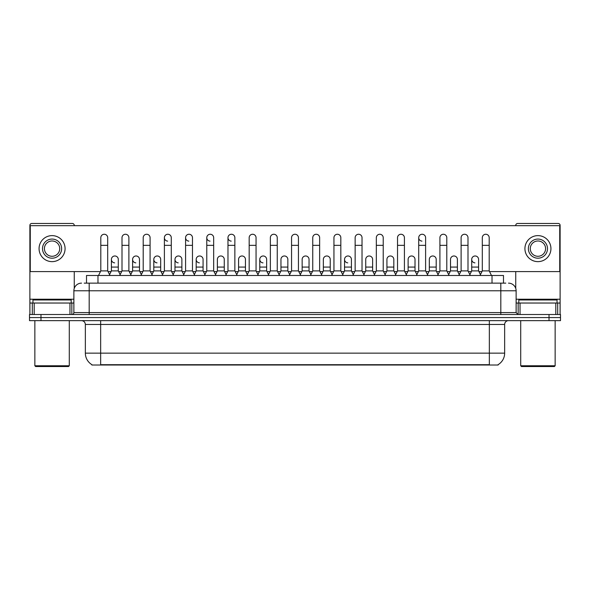 <?xml version="1.0" encoding="UTF-8"?>
<svg xmlns="http://www.w3.org/2000/svg" width="590" height="590" viewBox="0 0 590 590"><rect width="100%" height="100%" fill="white"/><g stroke="black" fill="none" stroke-linecap="round" stroke-linejoin="round"><path stroke-width="0.89" d="M86.509 283.141L86.509 275.486L503.491 275.486L503.491 283.141M498.144 364.635L498.144 365.011L91.856 365.011L91.856 364.635M91.974 364.701A13.393 13.393 0 0 1 85.351 353.152L100.654 353.152L100.654 364.701L489.346 364.701L489.346 353.152L504.649 353.152L504.649 324.456A3.828 3.828 0 0 1 508.469 320.636M85.351 353.152L85.351 324.456C85.13 322.133 83.854 320.857 81.531 320.636M498.026 364.701A13.393 13.393 0 0 0 504.649 353.152M40.976 314.514L560.5 314.514L560.5 317.575L29.5 317.575L29.5 320.636L40.976 320.636L40.976 317.575L29.5 317.575L29.5 314.514L40.976 314.514L40.976 317.575L560.5 317.575L560.5 320.636L40.976 320.636M84.385 283.141L505.792 283.141M84.208 283.141L89.178 283.141L89.178 290.789L73.875 290.789L73.875 312.597A1.91 1.91 0 0 1 71.965 314.514M81.531 283.141A7.648 7.648 0 0 0 73.875 290.789M508.469 283.141A7.648 7.648 0 0 1 516.125 290.789L516.125 312.597L518.035 314.514M98.515 275.486L100.809 270.899L107.697 270.899L109.991 275.486M107.697 270.899L107.697 237.689A3.444 3.444 0 0 0 104.253 234.252A3.444 3.444 0 0 1 104.467 234.252M100.809 270.899L100.809 245.344L107.697 245.344M100.809 245.344L100.809 237.689A3.444 3.444 0 0 1 104.253 234.252M109.548 274.608L111.407 270.899L118.295 270.899L120.146 274.608M118.295 270.899L118.295 259.423A3.444 3.444 0 0 0 115.065 255.986A3.444 3.444 0 0 1 118.295 259.423M111.407 270.899L111.407 267.071L118.295 267.071M111.407 267.071L111.407 259.423A3.444 3.444 0 0 1 115.065 255.986M119.711 275.486L122.005 270.899L128.893 270.899L131.186 275.486M128.893 270.899L128.893 237.689A3.444 3.444 0 0 0 125.449 234.252A3.444 3.444 0 0 1 125.663 234.252M122.005 270.899L122.005 245.344L128.893 245.344M122.005 245.344L122.005 237.689A3.444 3.444 0 0 1 125.449 234.252M140.899 275.486L143.2 270.899L150.081 270.899L152.382 275.486M150.081 270.899L150.081 237.689A3.444 3.444 0 0 0 146.645 234.252A3.444 3.444 0 0 1 146.858 234.252M143.2 270.899L143.2 245.344L150.081 245.344M143.2 245.344L143.2 237.689A3.444 3.444 0 0 1 146.645 234.252M162.095 275.486L164.389 270.899L171.277 270.899L173.571 275.486M171.277 270.899L171.277 237.689A3.444 3.444 0 0 0 167.833 234.252A3.444 3.444 0 0 0 164.396 237.586A3.444 3.444 0 0 0 167.619 241.126M164.389 270.899L164.389 245.344L171.277 245.344M164.389 245.344L164.389 237.689A3.444 3.444 0 0 1 168.054 234.252M183.291 275.486L185.584 270.899L192.473 270.899L194.766 275.486M192.473 270.899L192.473 237.689A3.444 3.444 0 0 0 189.029 234.252A3.444 3.444 0 0 0 185.584 237.586A3.444 3.444 0 0 0 188.815 241.126M185.584 270.899L185.584 245.344L192.473 245.344M185.584 245.344L185.584 237.689A3.444 3.444 0 0 1 189.243 234.252M130.744 274.608L132.603 270.899L139.491 270.899L141.342 274.608M139.491 270.899L139.491 259.423A3.444 3.444 0 0 0 136.261 255.986A3.444 3.444 0 0 1 139.491 259.423M132.603 270.899L132.603 267.071L139.491 267.071M132.603 267.071L132.603 259.423A3.444 3.444 0 0 1 136.261 255.986M151.94 274.608L153.798 270.899L160.679 270.899L162.538 274.608M160.679 270.899L160.679 259.423A3.444 3.444 0 0 0 157.456 255.986A3.444 3.444 0 0 1 160.679 259.423M153.798 270.899L153.798 267.071L160.679 267.071M153.798 267.071L153.798 259.423A3.444 3.444 0 0 1 157.456 255.986M173.136 274.608L174.987 270.899L181.875 270.899L183.733 274.608M181.875 270.899L181.875 259.423A3.444 3.444 0 0 0 178.652 255.986A3.444 3.444 0 0 1 181.875 259.423M174.987 270.899L174.987 267.071L181.875 267.071M174.987 267.071L174.987 259.423A3.444 3.444 0 0 1 178.652 255.986M69.959 314.514L69.959 303.031L34.183 303.031L34.183 314.514M74.259 225.682L74.259 225.373A1.91 1.91 0 0 0 72.349 223.463L31.794 223.463A1.91 1.91 0 0 0 29.884 225.373L29.884 303.031L34.183 303.031M74.259 271.584L74.259 288.399M69.959 303.031L73.875 303.031M29.884 314.514L29.884 303.031M555.817 314.514L555.817 303.031L520.041 303.031L520.041 314.514M555.817 303.031L560.117 303.031L560.117 225.373A1.91 1.91 0 0 0 558.206 223.463L517.651 223.463A1.91 1.91 0 0 0 515.741 225.373L515.741 225.682M515.741 271.584L515.741 288.399M516.125 303.031L520.041 303.031M560.117 303.031L560.117 314.514M71.198 303.031L71.198 299.971L32.944 299.971L32.944 303.031M34.854 320.636L34.854 365.778L69.288 365.778L69.288 320.636M69.288 365.778L68.521 366.538L35.621 366.538L34.854 365.778M557.056 303.031L557.056 299.971L518.802 299.971L518.802 303.031M520.712 320.636L520.712 365.778L555.146 365.778L555.146 320.636M555.146 365.778L554.379 366.538L521.479 366.538L520.712 365.778M480.452 274.608L478.593 270.899L471.705 270.899L471.705 259.423A3.444 3.444 0 0 1 475.149 255.979A3.444 3.444 0 0 0 471.705 259.312A3.444 3.444 0 0 0 474.935 262.86M427.905 275.486L425.611 270.899L418.723 270.899L418.723 237.689A3.444 3.444 0 0 1 422.167 234.252A3.444 3.444 0 0 0 418.723 237.586A3.444 3.444 0 0 0 421.946 241.126M353.285 274.608L351.426 270.899L344.545 270.899L344.545 259.423A3.444 3.444 0 0 1 347.982 255.979A3.444 3.444 0 0 0 344.545 259.312A3.444 3.444 0 0 0 347.768 262.86M268.509 274.608L266.651 270.899L259.762 270.899L259.762 259.423A3.444 3.444 0 0 1 263.206 255.979A3.444 3.444 0 0 0 259.77 259.312A3.444 3.444 0 0 0 262.993 262.86M204.922 274.608L203.071 270.899L196.182 270.899L196.182 259.423A3.444 3.444 0 0 1 199.627 255.979A3.444 3.444 0 0 0 196.182 259.312A3.444 3.444 0 0 0 199.413 262.86M237.158 275.486L234.864 270.899L227.976 270.899L227.976 237.689A3.444 3.444 0 0 1 231.42 234.252A3.444 3.444 0 0 0 227.976 237.586A3.444 3.444 0 0 0 231.199 241.126M178.431 255.979A3.444 3.444 0 0 0 174.994 259.312A3.444 3.444 0 0 0 178.217 262.86M157.235 255.979A3.444 3.444 0 0 0 153.798 259.312A3.444 3.444 0 0 0 157.021 262.86M136.047 255.979A3.444 3.444 0 0 0 132.603 259.312A3.444 3.444 0 0 0 135.825 262.86M215.962 275.486L213.669 270.899L206.78 270.899L206.78 237.689A3.444 3.444 0 0 1 210.224 234.252A3.444 3.444 0 0 0 206.78 237.586A3.444 3.444 0 0 0 210.011 241.126M114.851 255.979A3.444 3.444 0 0 0 111.407 259.312A3.444 3.444 0 0 0 114.637 262.86M372.622 259.423L372.622 259.423A3.444 3.444 0 0 0 369.399 255.986A3.444 3.444 0 0 1 372.622 259.423L372.622 270.899L374.48 274.608M330.238 259.423L330.238 259.423A3.444 3.444 0 0 0 327.007 255.986A3.444 3.444 0 0 1 330.238 259.423L330.238 270.899L332.089 274.608M287.846 259.423L287.846 259.423A3.444 3.444 0 0 0 284.616 255.986A3.444 3.444 0 0 1 287.846 259.423L287.846 270.899L289.705 274.608M310.458 275.486L312.752 270.899L319.64 270.899L319.64 237.689A3.444 3.444 0 0 0 316.196 234.252A3.444 3.444 0 0 1 316.41 234.252M224.266 259.423L224.266 259.423A3.444 3.444 0 0 0 221.036 255.986A3.444 3.444 0 0 1 224.266 259.423L224.266 270.899L226.118 274.608M246.871 275.486L249.172 270.899L256.053 270.899L256.053 237.689A3.444 3.444 0 0 0 252.608 234.252A3.444 3.444 0 0 1 252.83 234.252M489.538 271.584L559.733 271.584L559.733 225.682L30.267 225.682L30.267 271.584L100.462 271.584M108.044 271.584L111.06 271.584M118.634 271.584L121.658 271.584M129.232 271.584L132.256 271.584M139.83 271.584L142.854 271.584M150.428 271.584L153.452 271.584M161.026 271.584L164.049 271.584M171.624 271.584L174.647 271.584M182.222 271.584L185.245 271.584M192.819 271.584L195.836 271.584M203.417 271.584L206.434 271.584M214.008 271.584L217.031 271.584M224.606 271.584L227.629 271.584M235.204 271.584L238.227 271.584M245.801 271.584L248.825 271.584M256.399 271.584L259.423 271.584M266.997 271.584L270.021 271.584M277.595 271.584L280.619 271.584M288.193 271.584L291.209 271.584M298.791 271.584L301.807 271.584M309.381 271.584L312.405 271.584M319.979 271.584L323.003 271.584M330.577 271.584L333.601 271.584M341.175 271.584L344.199 271.584M351.773 271.584L354.797 271.584M362.371 271.584L365.394 271.584M372.969 271.584L375.992 271.584M383.566 271.584L386.583 271.584M394.164 271.584L397.181 271.584M404.755 271.584L407.779 271.584M415.353 271.584L418.376 271.584M425.95 271.584L428.974 271.584M436.548 271.584L439.572 271.584M447.146 271.584L450.17 271.584M457.744 271.584L460.768 271.584M468.342 271.584L471.366 271.584M478.94 271.584L481.956 271.584M245.455 259.423L245.455 259.423A3.444 3.444 0 0 0 242.232 255.986A3.444 3.444 0 0 1 245.455 259.423L245.455 270.899L247.313 274.608M309.042 259.423L309.042 259.423A3.444 3.444 0 0 0 305.812 255.986A3.444 3.444 0 0 1 309.042 259.423L309.042 270.899L310.893 274.608M436.202 259.423L436.202 259.423A3.444 3.444 0 0 0 432.979 255.986A3.444 3.444 0 0 1 436.202 259.423L436.202 270.899L438.06 274.608M52.075 239.068A9.565 9.565 0 0 0 42.51 248.633A9.565 9.565 0 0 0 52.075 258.199A9.565 9.565 0 0 0 61.633 248.633A9.565 9.565 0 0 0 52.075 239.068M52.075 240.986A7.648 7.648 0 0 0 44.42 248.633A7.648 7.648 0 0 0 52.075 256.281A7.648 7.648 0 0 0 59.723 248.633A7.648 7.648 0 0 0 52.075 240.986M52.075 261.643A13.01 13.01 0 0 0 65.077 248.633A13.01 13.01 0 0 0 52.075 235.624A13.01 13.01 0 0 0 39.065 248.633A13.01 13.01 0 0 0 52.075 261.643M537.925 239.068A9.565 9.565 0 0 0 528.367 248.633A9.565 9.565 0 0 0 537.925 258.199A9.565 9.565 0 0 0 547.49 248.633A9.565 9.565 0 0 0 537.925 239.068M537.925 240.986A7.648 7.648 0 0 0 530.277 248.633A7.648 7.648 0 0 0 537.925 256.281A7.648 7.648 0 0 0 545.58 248.633A7.648 7.648 0 0 0 537.925 240.986M537.925 261.643A13.01 13.01 0 0 0 550.935 248.633A13.01 13.01 0 0 0 537.925 235.624A13.01 13.01 0 0 0 524.923 248.633A13.01 13.01 0 0 0 537.925 261.643M206.78 270.899L204.487 275.486M213.669 270.899L213.669 237.689A3.444 3.444 0 0 0 210.224 234.252A3.444 3.444 0 0 1 210.438 234.252M227.976 270.899L225.682 275.486M234.864 270.899L234.864 237.689A3.444 3.444 0 0 0 231.42 234.252A3.444 3.444 0 0 1 231.634 234.252M256.053 270.899L258.354 275.486M249.172 270.899L249.172 245.344L256.053 245.344M249.172 245.344L249.172 237.689A3.444 3.444 0 0 1 252.608 234.252M196.182 270.899L194.331 274.608M203.071 270.899L203.071 259.423A3.444 3.444 0 0 0 199.84 255.986A3.444 3.444 0 0 1 203.071 259.423M215.52 274.608L217.378 270.899L224.266 270.899M217.378 270.899L217.378 267.071L224.266 267.071M217.378 267.071L217.378 259.423A3.444 3.444 0 0 1 221.036 255.986M236.715 274.608L238.574 270.899L245.455 270.899M238.574 270.899L238.574 267.071L245.455 267.071M238.574 267.071L238.574 259.423A3.444 3.444 0 0 1 242.232 255.986M268.067 275.486L270.36 270.899L277.248 270.899L279.542 275.486M277.248 270.899L277.248 237.689A3.444 3.444 0 0 0 273.804 234.252A3.444 3.444 0 0 1 274.026 234.252M270.36 270.899L270.36 245.344L277.248 245.344M270.36 245.344L270.36 237.689A3.444 3.444 0 0 1 273.804 234.252M289.262 275.486L291.556 270.899L298.444 270.899L300.738 275.486M298.444 270.899L298.444 237.689A3.444 3.444 0 0 0 295 234.252A3.444 3.444 0 0 1 295.214 234.252M291.556 270.899L291.556 245.344L298.444 245.344M291.556 245.344L291.556 237.689A3.444 3.444 0 0 1 295 234.252M319.64 270.899L321.933 275.486M312.752 270.899L312.752 245.344L319.64 245.344M312.752 245.344L312.752 237.689A3.444 3.444 0 0 1 316.196 234.252M331.646 275.486L333.947 270.899L340.828 270.899L343.129 275.486M340.828 270.899L340.828 237.689A3.444 3.444 0 0 0 337.392 234.252A3.444 3.444 0 0 1 337.605 234.252M333.947 270.899L333.947 245.344L340.828 245.344M333.947 245.344L333.947 237.689A3.444 3.444 0 0 1 337.392 234.252M352.842 275.486L355.136 270.899L362.024 270.899L364.318 275.486M362.024 270.899L362.024 237.689A3.444 3.444 0 0 0 358.58 234.252A3.444 3.444 0 0 1 358.801 234.252M355.136 270.899L355.136 245.344L362.024 245.344M355.136 245.344L355.136 237.689A3.444 3.444 0 0 1 358.58 234.252M259.762 270.899L257.911 274.608M266.651 270.899L266.651 259.423A3.444 3.444 0 0 0 263.428 255.986A3.444 3.444 0 0 1 266.651 259.423M279.107 274.608L280.958 270.899L287.846 270.899M280.958 270.899L280.958 267.071L287.846 267.071M280.958 267.071L280.958 259.423A3.444 3.444 0 0 1 284.616 255.986M300.295 274.608L302.154 270.899L309.042 270.899M302.154 270.899L302.154 267.071L309.042 267.071M302.154 267.071L302.154 259.423A3.444 3.444 0 0 1 305.812 255.986M321.491 274.608L323.35 270.899L330.238 270.899M323.35 270.899L323.35 267.071L330.238 267.071M323.35 267.071L323.35 259.423A3.444 3.444 0 0 1 327.007 255.986M344.545 270.899L342.687 274.608M351.426 270.899L351.426 259.423A3.444 3.444 0 0 0 348.203 255.986A3.444 3.444 0 0 1 351.426 259.423M374.038 275.486L376.332 270.899L383.22 270.899L385.513 275.486M383.22 270.899L383.22 237.689A3.444 3.444 0 0 0 379.776 234.252A3.444 3.444 0 0 1 379.99 234.252M376.332 270.899L376.332 245.344L383.22 245.344M376.332 245.344L376.332 237.689A3.444 3.444 0 0 1 379.776 234.252M395.234 275.486L397.527 270.899L404.416 270.899L406.709 275.486M404.416 270.899L404.416 237.689A3.444 3.444 0 0 0 400.971 234.252A3.444 3.444 0 0 1 401.185 234.252M397.527 270.899L397.527 245.344L404.416 245.344M397.527 245.344L397.527 237.689A3.444 3.444 0 0 1 400.971 234.252M418.723 270.899L416.429 275.486M425.611 270.899L425.611 237.689A3.444 3.444 0 0 0 422.167 234.252A3.444 3.444 0 0 1 422.381 234.252M437.618 275.486L439.919 270.899L446.8 270.899L449.101 275.486M446.8 270.899L446.8 237.689A3.444 3.444 0 0 0 443.356 234.252A3.444 3.444 0 0 1 443.577 234.252M439.919 270.899L439.919 245.344L446.8 245.344M439.919 245.344L439.919 237.689A3.444 3.444 0 0 1 443.356 234.252M458.814 275.486L461.107 270.899L467.995 270.899L470.289 275.486M467.995 270.899L467.995 237.689A3.444 3.444 0 0 0 464.551 234.252A3.444 3.444 0 0 1 464.773 234.252M461.107 270.899L461.107 245.344L467.995 245.344M461.107 245.344L461.107 237.689A3.444 3.444 0 0 1 464.551 234.252M480.009 275.486L482.303 270.899L489.191 270.899L491.485 275.486M489.191 270.899L489.191 237.689A3.444 3.444 0 0 0 485.747 234.252A3.444 3.444 0 0 1 485.961 234.252M482.303 270.899L482.303 245.344L489.191 245.344M482.303 245.344L482.303 237.689A3.444 3.444 0 0 1 485.747 234.252M363.882 274.608L365.734 270.899L372.622 270.899M365.734 270.899L365.734 267.071L372.622 267.071M365.734 267.071L365.734 259.423A3.444 3.444 0 0 1 369.399 255.986M385.078 274.608L386.929 270.899L393.818 270.899L395.669 274.608M393.818 270.899L393.818 259.423A3.444 3.444 0 0 0 390.587 255.986A3.444 3.444 0 0 1 393.818 259.423M386.929 270.899L386.929 267.071L393.818 267.071M386.929 267.071L386.929 259.423A3.444 3.444 0 0 1 390.587 255.986M406.267 274.608L408.125 270.899L415.013 270.899L416.865 274.608M415.013 270.899L415.013 259.423A3.444 3.444 0 0 0 411.783 255.986A3.444 3.444 0 0 1 415.013 259.423M408.125 270.899L408.125 267.071L415.013 267.071M408.125 267.071L408.125 259.423A3.444 3.444 0 0 1 411.783 255.986M427.462 274.608L429.321 270.899L436.202 270.899M429.321 270.899L429.321 267.071L436.202 267.071M429.321 267.071L429.321 259.423A3.444 3.444 0 0 1 432.979 255.986M448.658 274.608L450.509 270.899L457.398 270.899L459.256 274.608M457.398 270.899L457.398 259.423A3.444 3.444 0 0 0 454.175 255.986A3.444 3.444 0 0 1 457.398 259.423M450.509 270.899L450.509 267.071L457.398 267.071M450.509 267.071L450.509 259.423A3.444 3.444 0 0 1 454.175 255.986M471.705 270.899L469.854 274.608M478.593 270.899L478.593 259.423A3.444 3.444 0 0 0 475.363 255.986A3.444 3.444 0 0 1 478.593 259.423M487.812 365.011L487.812 364.635M102.188 365.011L102.188 364.635M97.984 283.141L97.984 275.486M492.016 283.141L492.016 275.486M489.346 320.636L489.346 324.456L85.351 324.456M504.649 324.456L489.346 324.456L489.346 353.152L100.654 353.152L100.654 320.636M549.025 320.636L549.025 314.514M89.178 314.514L89.178 312.597L516.125 312.597M73.875 312.597L89.178 312.597L89.178 290.789L500.822 290.789L500.822 314.514M516.125 290.789L500.822 290.789L500.822 283.141M73.875 299.211L29.884 299.211M71.84 303.031L71.84 314.514M29.913 303.031L29.913 314.514M32.303 314.514L32.303 303.031M560.117 299.211L516.125 299.211M560.087 314.514L560.087 303.031M557.698 303.031L557.698 314.514M518.16 314.514L518.16 303.031M206.78 245.344L213.669 245.344M227.976 245.344L234.864 245.344M196.182 267.071L203.071 267.071M259.762 267.071L266.651 267.071M344.545 267.071L351.426 267.071M418.723 245.344L425.611 245.344M471.705 267.071L478.593 267.071"/></g></svg>
